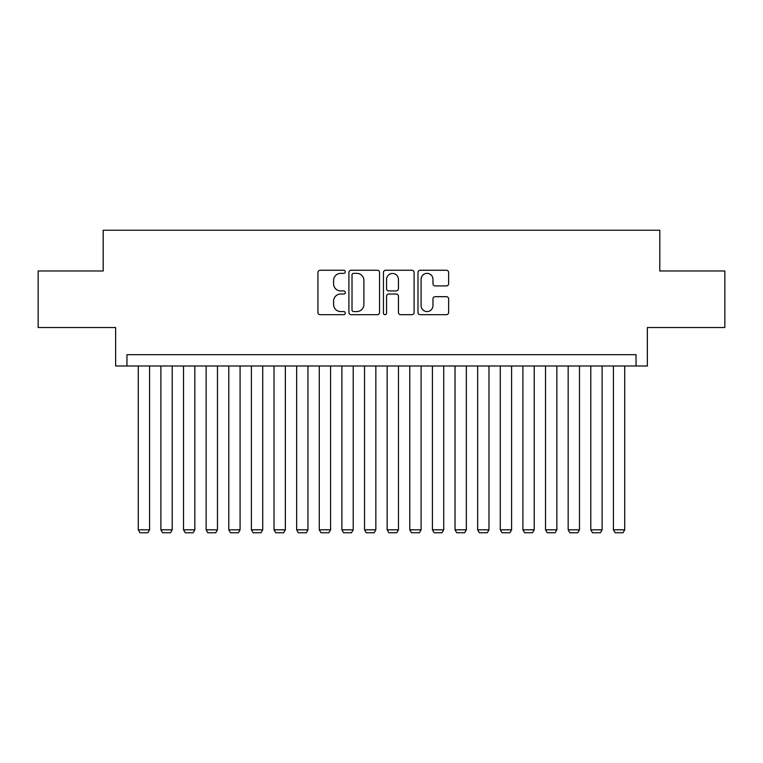 <?xml version="1.0" encoding="UTF-8"?>
<svg xmlns="http://www.w3.org/2000/svg" width="763" height="763" viewBox="0 0 763 763"><rect width="100%" height="100%" fill="white"/><g stroke="black" fill="none" stroke-linecap="round" stroke-linejoin="round"><path stroke-width="1.14" d="M345.296 271.809A1.555 1.555 0 0 0 343.741 270.255L320.145 270.255A2.222 2.222 0 0 0 317.923 272.477L317.923 312.458A2.222 2.222 0 0 0 320.145 314.68L343.741 314.68A1.555 1.555 0 0 0 345.296 313.126A1.555 1.555 0 0 0 343.741 311.571L340.689 311.571A7.105 7.105 0 0 1 333.584 304.456L333.584 301.127A7.105 7.105 0 0 1 340.689 294.022L343.741 294.022A1.555 1.555 0 0 0 345.296 292.467A1.555 1.555 0 0 0 343.741 290.913L340.689 290.913A7.105 7.105 0 0 1 333.584 283.807L333.584 280.469A7.105 7.105 0 0 1 340.689 273.364L343.741 273.364A1.555 1.555 0 0 0 345.296 271.809M446.403 285.915A2.222 2.222 0 0 0 448.625 283.693L448.625 272.477A2.222 2.222 0 0 0 446.403 270.255L420.203 270.255A2.222 2.222 0 0 0 417.981 272.477L417.981 312.458A2.222 2.222 0 0 0 420.203 314.68L446.403 314.68A2.222 2.222 0 0 0 448.625 312.458L448.625 298.905A2.222 2.222 0 0 0 446.403 296.683L435.187 296.683A2.222 2.222 0 0 0 432.974 298.905L432.974 305.629A5.942 5.942 0 0 1 427.032 311.571A5.942 5.942 0 0 1 421.09 305.629L421.09 279.306A5.942 5.942 0 0 1 427.032 273.364A5.942 5.942 0 0 1 432.974 279.306L432.974 283.693A2.222 2.222 0 0 0 435.187 285.915L446.403 285.915M636.046 366.002L647.358 366.002L647.358 327.537L724.85 327.537L724.85 270.97L659.804 270.97L659.804 230.245L103.196 230.245L103.196 270.97L38.15 270.97L38.15 327.537L115.642 327.537L115.642 366.002L636.046 366.002L636.046 354.69L126.954 354.69L126.954 366.002M379.554 272.477A2.222 2.222 0 0 0 377.332 270.255L351.133 270.255A2.222 2.222 0 0 0 348.91 272.477L348.91 312.458A2.222 2.222 0 0 0 351.133 314.68L377.332 314.68A2.222 2.222 0 0 0 379.554 312.458L379.554 272.477M385.668 270.255L411.867 270.255A2.222 2.222 0 0 1 414.09 272.477L414.09 312.458A2.222 2.222 0 0 1 411.867 314.68L400.651 314.68A2.222 2.222 0 0 1 398.439 312.458L398.439 296.244A2.222 2.222 0 0 0 396.216 294.022L388.777 294.022A2.222 2.222 0 0 0 386.555 296.244L386.555 313.126A1.555 1.555 0 0 1 385 314.68A1.555 1.555 0 0 1 383.446 313.126L383.446 272.477A2.222 2.222 0 0 1 385.668 270.255M353.574 273.364A1.555 1.555 0 0 0 352.02 274.918L352.02 310.007A1.555 1.555 0 0 0 353.574 311.571L356.788 311.571A7.105 7.105 0 0 0 363.903 304.456L363.903 280.469A7.105 7.105 0 0 0 356.788 273.364L353.574 273.364M398.439 279.42A5.942 5.942 0 0 0 392.497 273.478A5.942 5.942 0 0 0 386.555 279.42L386.555 288.691A2.222 2.222 0 0 0 388.777 290.913L396.216 290.913A2.222 2.222 0 0 0 398.439 288.691L398.439 279.42M149.586 366.002L149.586 529.818L138.275 529.818L138.275 366.002M149.586 529.818L147.888 532.755L139.963 532.755L138.275 529.818M172.209 366.002L172.209 529.818L160.898 529.818L160.898 366.002M172.209 529.818L170.511 532.755L162.595 532.755L160.898 529.818M194.832 366.002L194.832 529.818L183.521 529.818L183.521 366.002M194.832 529.818L193.134 532.755L185.218 532.755L183.521 529.818M217.465 366.002L217.465 529.818L206.144 529.818L206.144 366.002M217.465 529.818L215.767 532.755L207.841 532.755L206.144 529.818M240.087 366.002L240.087 529.818L228.776 529.818L228.776 366.002M240.087 529.818L238.39 532.755L230.474 532.755L228.776 529.818M262.71 366.002L262.71 529.818L251.399 529.818L251.399 366.002M262.71 529.818L261.013 532.755L253.097 532.755L251.399 529.818M285.343 366.002L285.343 529.818L274.022 529.818L274.022 366.002M285.343 529.818L283.645 532.755L275.72 532.755L274.022 529.818M307.966 366.002L307.966 529.818L296.654 529.818L296.654 366.002M307.966 529.818L306.268 532.755L298.352 532.755L296.654 529.818M330.589 366.002L330.589 529.818L319.277 529.818L319.277 366.002M330.589 529.818L328.891 532.755L320.975 532.755L319.277 529.818M353.221 366.002L353.221 529.818L341.9 529.818L341.9 366.002M353.221 529.818L351.524 532.755L343.598 532.755L341.9 529.818M375.844 366.002L375.844 529.818L364.533 529.818L364.533 366.002M375.844 529.818L374.147 532.755L366.23 532.755L364.533 529.818M398.467 366.002L398.467 529.818L387.156 529.818L387.156 366.002M398.467 529.818L396.77 532.755L388.853 532.755L387.156 529.818M421.1 366.002L421.1 529.818L409.779 529.818L409.779 366.002M421.1 529.818L419.402 532.755L411.476 532.755L409.779 529.818M443.723 366.002L443.723 529.818L432.411 529.818L432.411 366.002M443.723 529.818L442.025 532.755L434.109 532.755L432.411 529.818M466.346 366.002L466.346 529.818L455.034 529.818L455.034 366.002M466.346 529.818L464.648 532.755L456.732 532.755L455.034 529.818M488.978 366.002L488.978 529.818L477.657 529.818L477.657 366.002M488.978 529.818L487.28 532.755L479.355 532.755L477.657 529.818M511.601 366.002L511.601 529.818L500.29 529.818L500.29 366.002M511.601 529.818L509.903 532.755L501.987 532.755L500.29 529.818M534.224 366.002L534.224 529.818L522.913 529.818L522.913 366.002M534.224 529.818L532.526 532.755L524.61 532.755L522.913 529.818M556.856 366.002L556.856 529.818L545.535 529.818L545.535 366.002M556.856 529.818L555.159 532.755L547.233 532.755L545.535 529.818M579.479 366.002L579.479 529.818L568.168 529.818L568.168 366.002M579.479 529.818L577.782 532.755L569.866 532.755L568.168 529.818M602.102 366.002L602.102 529.818L590.791 529.818L590.791 366.002M602.102 529.818L600.405 532.755L592.489 532.755L590.791 529.818M624.725 366.002L624.725 529.818L613.414 529.818L613.414 366.002M624.725 529.818L623.037 532.755L615.112 532.755L613.414 529.818"/></g></svg>
